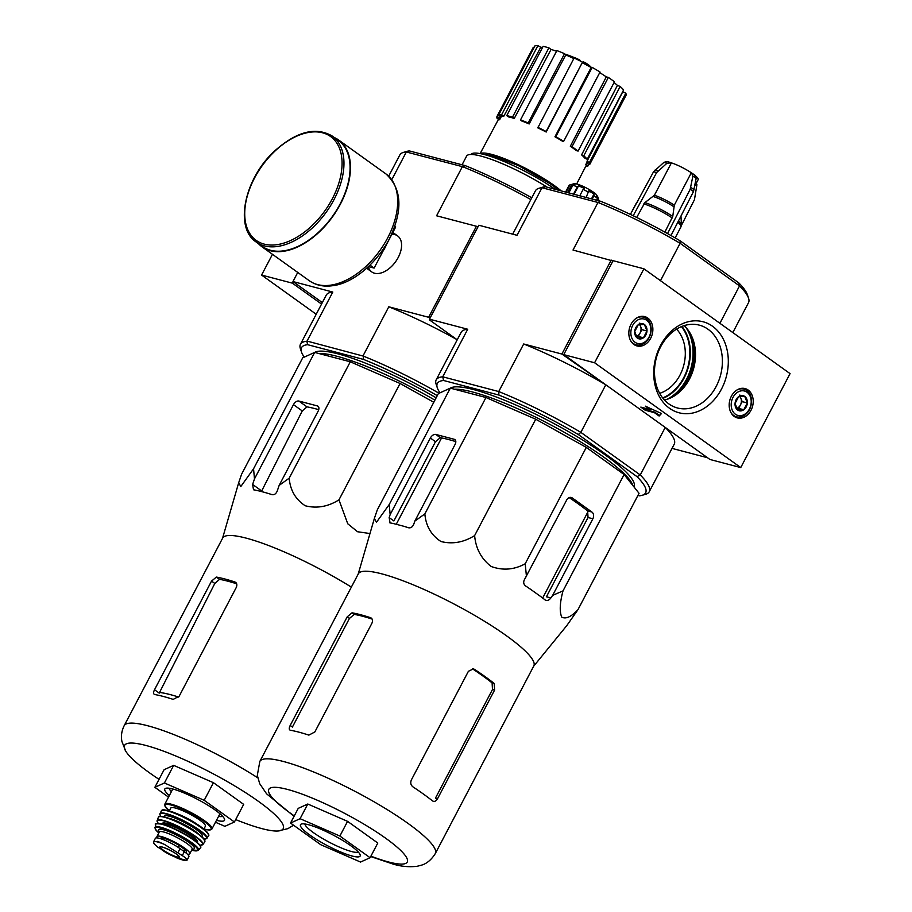 <?xml version="1.0" encoding="UTF-8"?>
<svg xmlns="http://www.w3.org/2000/svg" width="912" height="912" viewBox="0 0 912 912"><rect width="100%" height="100%" fill="white"/><g stroke="black" fill="none" stroke-linecap="round" stroke-linejoin="round"><path stroke-width="1.37" d="M316.213 314.241L261.573 275.059L272.471 254.311M321.548 304.072L292.41 283.176L261.573 275.059M292.41 283.176L293.185 281.705M790.066 373.624L740.749 467.571L709.912 459.454L563.753 354.631L613.081 260.684L643.918 268.801L790.066 373.624M654.428 412.669L659.125 416.032L661.496 413.535L645.377 406.171L650.062 409.545L640.817 407.105L645.183 410.229L654.428 412.669L654.736 412.087L659.433 415.45L659.125 416.032M740.749 467.571L594.59 362.759L563.753 354.631M594.59 362.759L643.918 268.801M650.666 338.306A15.162 11.776 -75.2 0 1 636.986 345.933A15.162 11.776 -75.2 0 1 629.462 328.274A15.162 11.776 -75.2 0 1 644.704 316.601A15.162 11.776 -75.2 0 1 650.666 338.306M751.009 410.275A15.162 11.776 -75.2 0 1 737.329 417.901A15.162 11.776 -75.2 0 1 729.817 400.231A15.162 11.776 -75.2 0 1 745.058 388.569A15.162 11.776 -75.2 0 1 751.009 410.275M660.562 345.409A47.071 36.526 104.8 0 0 687.614 413.683A47.071 36.526 104.8 0 0 724.892 342.673A47.071 36.526 104.8 0 0 660.562 345.409M664.506 400.06A41.519 32.216 104.8 0 0 693.77 367.969A41.519 32.216 104.8 0 0 684.103 325.641M660.71 346.685A42.841 33.242 104.8 0 0 676.305 407.641A42.841 33.242 104.8 0 0 720.594 375.037A42.841 33.242 104.8 0 0 698.102 324.854A42.841 33.242 104.8 0 0 660.71 346.685M659.433 415.45L661.325 413.455M648.478 407.596L650.381 408.952L650.062 409.545M642.595 407.573L645.491 409.648L645.183 410.229M645.491 409.648L654.736 412.087M738.606 396.709L744.751 396.446L747.338 402.967L743.782 409.75L737.637 410.012L735.049 403.492L738.606 396.709A7.786 6.042 -75.2 0 1 744.751 396.446A7.786 6.042 -75.2 0 1 747.338 402.967A7.786 6.042 -75.2 0 1 743.782 409.75A7.786 6.042 -75.2 0 1 737.637 410.012A7.786 6.042 -75.2 0 1 735.049 403.492A7.786 6.042 -75.2 0 1 738.606 396.709M735.414 414.242A12.643 9.804 -75.2 0 1 736.999 392.65A12.643 9.804 -75.2 0 1 751.169 402.808A12.643 9.804 -75.2 0 1 735.414 414.242M736.828 390.074A14.33 11.115 -75.2 0 1 743.816 389.105A14.33 11.115 -75.2 0 1 750.918 405.794A14.33 11.115 -75.2 0 1 736.52 416.818A14.33 11.115 -75.2 0 1 733.613 415.439A14.33 11.115 -75.2 0 1 730.911 412.532M739.735 396.515A6.737 5.233 -75.2 0 1 740.909 398.362A6.737 5.233 -75.2 0 1 740.419 405.008L742.197 401.622L740.156 396.469M736.657 408.485L738.64 408.394L740.419 405.008A6.737 5.233 -75.2 0 1 736.588 408.371M738.64 408.394L743.782 409.75M742.197 401.622L747.338 402.967M739.609 395.101L744.751 396.446M638.263 324.752L644.408 324.49L646.984 331.01L643.427 337.793L637.283 338.044L634.706 331.535L638.263 324.752A7.786 6.042 -75.2 0 1 644.408 324.49A7.786 6.042 -75.2 0 1 646.984 331.01A7.786 6.042 -75.2 0 1 643.427 337.793A7.786 6.042 -75.2 0 1 637.283 338.044A7.786 6.042 -75.2 0 1 634.706 331.535A7.786 6.042 -75.2 0 1 638.263 324.752M635.071 342.274A12.643 9.804 -75.2 0 1 636.656 320.682A12.643 9.804 -75.2 0 1 650.826 330.839A12.643 9.804 -75.2 0 1 635.071 342.274M636.485 318.117A14.33 11.115 -75.2 0 1 643.462 317.148A14.33 11.115 -75.2 0 1 650.564 333.826A14.33 11.115 -75.2 0 1 636.166 344.85A14.33 11.115 -75.2 0 1 633.27 343.482A14.33 11.115 -75.2 0 1 630.568 340.575M639.392 324.558A6.737 5.233 -75.2 0 1 640.555 326.393A6.737 5.233 -75.2 0 1 640.076 333.04L641.854 329.654L639.814 324.512M636.302 336.517L638.286 336.437L640.076 333.04A6.737 5.233 -75.2 0 1 636.234 336.403M638.286 336.437L643.427 337.793M641.854 329.654L646.984 331.01M639.266 323.133L644.408 324.49M433.793 402.283L400.06 383.485L350.288 361.79L314.651 352.408L302.693 357.835L241.589 474.229L238.693 482.71L240.802 486.541L253.547 468.802L254.482 478.891L252.613 484.454L253.502 489.767A108.733 19.471 27.7 0 1 272.004 494.635C274.295 495.056 276.051 493.825 277.271 490.952L279.152 485.389L318.14 411.141A5.05 3.055 -54.4 0 0 318.003 406.216A5.05 3.055 -54.4 0 0 317.365 405.92L298.862 401.052A5.05 3.055 -54.4 0 0 293.47 404.643L254.482 478.891M571.197 57.319L571.459 56.818A116.177 100.993 -81 0 1 575.062 58.083A30.335 5.438 -152.3 0 0 565.018 54.15M574.822 58.334L574.856 58.277A113.179 106.715 -31.3 0 0 571.459 56.818M579.975 60.865L580.226 60.397A115.676 100.548 99 0 0 574.856 58.277M574.241 57.559L574.275 57.49A115.459 108.87 148.7 0 1 577.615 58.938A116.668 53.762 123.1 0 1 580.226 60.397M565.007 54.139A117.967 117.967 0 0 1 567.743 55.039A27.634 4.948 -152.3 0 1 576.304 58.471A116.234 53.557 -56.9 0 0 574.275 57.49M585.846 64.604A116.713 70.577 -54.4 0 0 583.076 62.803L583.543 61.913A116.166 90.151 -75.2 0 1 585.458 62.848A117.078 70.794 125.6 0 1 589.756 65.789A114.353 88.738 104.8 0 0 587.841 64.866A116.713 70.577 -54.4 0 0 583.543 61.913M587.51 65.504L587.841 64.866M589.369 66.53L589.756 65.789M531.787 197.779A117.796 21.101 -152.3 0 0 465.234 165.631L409.374 150.925A117.796 21.101 -152.3 0 0 406.775 151.403L403.457 152.384A120.327 21.557 -152.3 0 0 399.855 154.915L388.683 176.187M437.281 395.637A117.796 21.101 -152.3 0 0 363.5 359.408L307.64 344.69A117.796 21.101 -152.3 0 0 301.473 351.986A117.796 21.101 -152.3 0 0 304.277 357.116M436.141 397.803A104.481 18.719 -152.3 0 0 314.674 352.42M322.324 302.602L292.969 281.557L297.745 272.437M477.774 227.248L476.417 226.267L428.64 317.285L429.997 318.254M368.323 266.737A22.173 13.406 -54.4 0 0 384.556 271.571A22.173 13.406 -54.4 0 0 398.213 257.469A22.173 13.406 -54.4 0 0 401.371 248.121A22.173 13.406 -54.4 0 0 391.864 234.281M530.841 199.568A120.327 21.557 -152.3 0 0 462.76 166.748L406.33 151.996L391.807 179.653M301.473 351.986L300.39 348.703A120.327 21.557 27.7 0 1 300.436 344.291L326.257 295.112A120.327 21.557 27.7 0 1 332.8 292.045L292.969 281.557M332.8 292.045L307.059 341.077L363.329 356.113A120.327 21.557 27.7 0 1 439.048 393.254M428.64 317.285L388.797 306.797L363.056 355.817M476.417 226.267L436.586 215.779L462.327 166.748M406.33 151.996L406.273 151.871A120.327 21.557 -152.3 0 0 403.457 152.384M300.436 344.291A120.327 21.557 27.7 0 1 306.842 341.236L307.059 341.077M388.797 306.797A120.327 21.557 27.7 0 1 456.923 339.583M306.842 341.236L307.64 344.69M363.5 359.408L363.329 356.113M409.374 150.925L406.273 151.871M462.76 166.748L465.234 165.631M555.203 189.32A57.57 10.317 -152.3 0 0 502.957 161.036A57.57 10.317 -152.3 0 0 470.968 154.481M547.211 187.222A60.671 10.864 -152.3 0 0 466.625 156.077L462.053 164.798M498.533 119.233L497.188 118.56A52.246 9.359 27.7 0 1 496.937 116.542L533.315 47.253L534.033 47.606M534.945 45.874A52.246 9.359 27.7 0 1 537.92 45.6L540.736 47.264L503.812 116.223A49.533 8.869 27.7 0 0 500.825 116.497L498.568 115.163L534.945 45.874M542.56 47.424A48.872 8.755 -152.3 0 0 540.736 47.264M543.13 46.341A52.246 9.359 27.7 0 1 548.887 47.857L551.076 49.43L514.277 118.412A49.533 8.869 27.7 0 0 508.52 116.896L506.753 115.63L543.13 46.341M556.548 51.254A48.872 8.755 -152.3 0 0 551.076 49.43M556.89 50.593A52.246 9.359 27.7 0 1 564.539 53.671L565.782 54.914L529.165 123.964A49.533 8.869 27.7 0 0 521.504 120.886L520.513 119.882L556.89 50.593M573.83 58.539A48.872 8.755 -152.3 0 0 565.782 54.914M574.115 57.992A52.246 9.359 27.7 0 1 582.506 62.164L546.197 132.035A49.533 8.869 27.7 0 0 537.806 127.874L574.115 57.992M554.952 136.777L555.818 136.697A52.246 9.359 27.7 0 1 563.662 141.326L562.795 141.406A49.533 8.869 27.7 0 0 554.952 136.777L591.124 67.511A48.872 8.755 -152.3 0 0 582.597 62.894M591.124 67.511L592.196 67.408A52.246 9.359 27.7 0 1 600.039 72.037L563.662 141.326M570.331 146.262L571.984 146.707A52.246 9.359 27.7 0 1 578.094 151.084L576.43 150.64A49.533 8.869 27.7 0 0 570.331 146.262L606.298 76.87A48.872 8.755 -152.3 0 0 599.731 72.618M606.298 76.87L608.361 77.417A52.246 9.359 27.7 0 1 614.471 81.795L578.094 151.084M581.582 154.88L583.794 155.77A52.246 9.359 27.7 0 1 587.237 159.235L585.025 158.346A49.533 8.869 27.7 0 0 581.582 154.88L617.424 85.375A48.872 8.755 -152.3 0 0 614.072 82.547M617.424 85.375L620.171 86.48A52.246 9.359 27.7 0 1 623.614 89.946L587.237 159.235M587.009 161.31L589.437 162.507A52.246 9.359 27.7 0 1 589.676 164.536L587.26 163.328A49.533 8.869 27.7 0 0 587.009 161.31L622.805 91.724A48.872 8.755 -152.3 0 0 622.748 91.588M622.805 91.724L625.814 93.218A52.246 9.359 27.7 0 1 626.054 95.247L589.676 164.536M561.222 190.916A49.886 8.938 -152.3 0 0 515.645 163.499A49.886 8.938 -152.3 0 0 480.385 153.649M585.789 164.57L587.374 161.481M499.605 119.768L502.056 115.186M506.753 115.63A52.246 9.359 27.7 0 1 512.51 117.146L548.887 47.857M512.51 117.146L514.277 118.412M498.568 115.163A52.246 9.359 27.7 0 1 501.543 114.889L537.92 45.6M501.543 114.889L503.812 116.223M496.937 116.542L499.331 117.728M586.439 164.958L588.058 165.904L588.958 164.171M588.058 165.904A52.246 9.359 27.7 0 1 585.812 166.189M589.437 162.507L625.814 93.218M583.794 155.77L620.171 86.48M571.984 146.707L608.361 77.417M555.818 136.697L592.196 67.408M537.738 127.281A52.246 9.359 27.7 0 1 546.128 131.453L582.506 62.164M546.128 131.453L546.197 132.035M520.513 119.882A52.246 9.359 27.7 0 1 528.162 122.96L564.539 53.671M528.162 122.96L529.165 123.964M434.91 400.151A104.481 18.719 -152.3 0 0 318.721 353.48M279.152 485.389L289.184 478.184C290.233 490.257 295.579 499.457 305.235 505.761C316.692 508.702 327.932 506.741 338.956 499.867L347.746 523.773L357.55 531.742L369.976 533.543M338.956 499.867L400.06 383.485M289.184 478.184L350.288 361.79M253.547 468.802L314.651 352.408M178.649 697.064A91.987 16.473 -152.3 0 0 159.554 692.447L214.81 583.441L219.53 579.359A94.244 16.883 -152.3 0 1 236.653 583.783M159.554 692.447L159.235 693.12L154.516 689.734C153.227 692.425 153.296 694.021 154.687 694.522A99.089 17.75 27.7 0 1 173.189 699.39L179.174 696.221L236.208 587.59C237.371 584.82 236.915 582.939 234.84 581.959A99.089 17.75 -152.3 0 0 216.349 577.079L211.538 581.104L154.516 689.734M159.041 779.35A89.581 16.04 27.7 0 1 125.674 751.055A89.581 16.04 27.7 0 1 145.909 745.457A89.581 16.04 27.7 0 1 246.662 793.36A89.581 16.04 27.7 0 1 277.921 830.992A89.581 16.04 27.7 0 1 261.869 828.609A89.581 16.04 27.7 0 1 235.684 819.592M235.592 582.335L236.197 582.916M351.359 587.111A99.089 17.75 -152.3 0 0 255.326 540.827A99.089 17.75 -152.3 0 0 222.665 538.091L124.169 725.701C121.581 731.025 120.84 736.292 121.934 741.513L125.674 751.055M318.721 409.659A97.664 17.499 -152.3 0 0 306.991 406.877L302.26 410.947L261.687 490.975L252.613 484.454M168.526 797.111L154.858 787.318L164.103 769.705L173.656 765.362L213.442 782.69L243.675 804.373L234.418 821.986L224.865 826.329L215.483 822.236M154.858 787.318L164.411 782.975L204.197 800.303L234.418 821.986M204.197 800.303L213.442 782.69M164.411 782.975L173.656 765.362M218.549 816.4A30.335 5.438 -152.3 0 0 222.585 816.263M169.21 788.242A30.335 5.438 -152.3 0 0 171.399 791.639M216.497 820.31A33.71 6.042 -152.3 0 0 224.5 819.079A33.71 6.042 -152.3 0 0 197.448 799.3A33.71 6.042 -152.3 0 0 165.813 788.276A33.71 6.042 -152.3 0 0 169.347 795.549M394.771 226.313L395.694 226.985L374.114 268.082L368.471 266.6M369.998 265.13L374.114 268.082M256.261 242.068L262.371 246.445A65.219 39.444 -54.4 0 0 340.153 203.923A65.219 39.444 -54.4 0 0 338.386 140.448L332.276 136.07C315.769 126.483 296.548 131.465 274.615 151.004C244.507 178.342 233.985 227.806 256.261 242.068A65.219 39.444 -54.4 0 0 334.043 199.546A65.219 39.444 -54.4 0 0 332.276 136.07M258.37 243.584A65.721 39.74 -54.4 0 0 262.075 246.856A65.721 39.74 -54.4 0 0 340.461 204.003A65.721 39.74 -54.4 0 0 338.683 140.038A65.721 39.74 -54.4 0 0 334.385 137.575M182.286 855.593L164.411 844.387L157.708 841.4L153.535 841.844L155.382 838.31A16.519 2.953 -152.3 0 1 164.821 840.271A16.519 2.953 -152.3 0 1 180.086 848.639L184.338 851.694A16.519 2.953 -152.3 0 1 188.887 856.721L186.823 860.461C187.678 859.799 186.162 858.181 182.286 855.593L184.338 851.694M164.411 844.387A19.38 3.477 -152.3 0 0 153.775 841.582C152.828 842.414 154.208 844.295 157.89 847.237L176.176 857.656L186.823 860.461A19.38 3.477 -152.3 0 1 176.176 857.656M183.985 851.443L184.942 849.619A14.695 2.633 27.7 0 1 186.379 852.002L185.911 852.88M160.227 838.584L160.352 838.333A14.695 2.633 27.7 0 1 178.752 845.185L184.942 849.619M187.427 854.202A18.536 3.317 -152.3 0 0 189.787 853.78A18.536 3.317 -152.3 0 0 174.91 842.232A18.536 3.317 -152.3 0 0 156.955 836.555A18.536 3.317 -152.3 0 0 157.309 837.923M203.9 829.065L205.394 826.215A19.551 3.5 -152.3 0 0 189.719 814.028A19.551 3.5 -152.3 0 0 170.783 808.043L169.29 810.893M540.485 596.391L531.206 589.745L540.485 596.391A109.269 19.574 27.7 0 1 545.159 599.971C547.04 601.065 548.944 600.392 550.871 597.953L546.425 596.779L588.046 517.514L587.624 510.902A103.136 18.479 -152.3 0 0 569.191 497.621M533.657 666.239L566.751 625.655L577.946 609.695C571.174 616.888 565.759 619.339 561.689 617.071C559.398 611.393 559.843 602.672 563.012 590.896L552.649 595.376L592.868 518.78A5.05 3.922 104.8 0 0 591.899 512.031L572.269 497.952A5.05 3.922 104.8 0 0 571.243 497.462A5.05 3.922 104.8 0 0 566.683 500.004L524.685 579.177C523.146 581.89 523.431 584.136 525.529 585.892A109.269 19.574 27.7 0 1 531.206 589.745M526.475 576.612L525.198 563.776C514.117 569.829 502.774 570.73 491.146 566.466C481.274 558.794 475.768 548.511 474.628 535.595C463.638 542.435 452.432 544.407 440.975 541.523C431.273 535.241 425.904 526.03 424.855 513.912L414.823 521.117L413.82 524.081C412.6 526.954 410.845 528.173 408.553 527.763A109.269 19.574 27.7 0 0 403.15 526.099L394.406 523.796L403.15 526.099M259.84 761.429A99.089 17.75 -152.3 0 1 355.828 791.776A99.089 17.75 -152.3 0 1 435.309 853.564L533.805 665.954A99.089 17.75 -152.3 0 0 485.002 621.585A99.089 17.75 -152.3 0 0 386.038 575.039A99.089 17.75 -152.3 0 0 358.336 573.819L259.84 761.429L257.309 775.36L259.692 783.67L266.578 793.805L294.052 816.331M389.515 522.656L390.062 522.895A109.269 19.574 27.7 0 1 394.406 523.796M390.062 522.895L389.162 517.583L390.154 514.619L389.219 504.53L376.474 522.268L374.365 518.438L377.26 509.956L438.364 393.574L450.323 388.136L485.959 397.518L535.732 419.212L586.302 447.393L624.116 474.514L639.05 493.301L577.946 609.695M552.649 595.376L550.871 597.953M546.083 600.427L545.159 599.971M414.823 521.117L455.042 444.52A5.05 3.055 -54.4 0 0 454.906 439.595A5.05 3.055 -54.4 0 0 454.267 439.299L435.765 434.431A5.05 3.055 -54.4 0 0 430.373 438.022L390.154 514.619M455.806 441.613A103.136 18.479 -152.3 0 0 440.314 437.692L435.48 441.693L393.87 520.957L389.162 517.583M633.19 215.745L656.629 172.585L666.991 163.191L671.403 162.86A18.536 3.317 -152.3 0 1 691.319 172.756L695.389 175.469M694.773 186.048L698.17 179.596A18.536 3.317 -152.3 0 0 695.959 176.244M681.389 225.469L694.454 199.705L696.928 184.669M671.004 235.535L693.462 191.611L696.164 178.41L694.682 175.127M691.41 172.778L692.892 176.062L690.19 189.263L667.538 233.586M691.319 172.756L674.299 205.177L672.76 216.463A24.829 4.446 -152.3 0 0 644.898 202.612L636.701 217.455M664.871 232.104L672.76 216.463M666.991 161.447L671.312 162.792M644.898 202.612L654.383 195.282L671.403 162.86M666.98 161.458L663.902 162.382L653.551 171.775L630.397 214.411M598.99 200.857A16.849 3.021 -152.3 0 0 598.967 200.549L598.261 198.428A15.162 2.713 -152.3 0 0 598.215 198.246L597.485 196.057A13.486 2.417 -152.3 0 0 597.485 196.034L596.619 195.658M598.215 198.246A15.162 2.713 -152.3 0 0 598.169 198.132L597.485 196.034M586.12 197.471L588.787 190.847A15.162 2.713 -152.3 0 1 593.963 194.142L593.963 195.692A16.849 3.021 -152.3 0 1 597.428 198.463L596.516 200.207M593.963 195.692L592.196 199.067M588.776 192.398A16.849 3.021 -152.3 0 0 583.133 189.388L579.77 195.795M566.021 192.17L569.806 184.976L571.892 184.349A15.162 2.713 -152.3 0 1 574.902 184.691L572.804 185.318A16.849 3.021 -152.3 0 1 577.342 186.812L573.488 194.142M572.804 185.318L568.826 192.911M569.806 184.976A16.849 3.021 -152.3 0 0 569.59 185.022A16.849 3.021 -152.3 0 0 569.088 185.387L565.577 192.056M659.672 393.323A36.868 28.614 104.8 0 0 679.942 375.163A36.868 28.614 104.8 0 0 676.579 329.118M457.22 339.8L429.609 319.998L429.506 319.189L467.708 329.243L442.73 376.804L443.574 380.486L498.91 395.067A117.625 21.067 27.7 0 1 578.311 434.522L637.032 476.645A117.625 21.067 27.7 0 1 642.105 495.319A117.625 21.067 27.7 0 1 639.392 495.809L637.933 495.433M545.308 186.721A117.625 21.067 -152.3 0 0 542.594 187.222L539.049 188.26A120.327 21.557 -152.3 0 1 542.002 187.724L545.308 186.721L600.643 201.29A117.625 21.067 -152.3 0 1 680.044 240.757L680.113 243.287A120.327 21.557 -152.3 0 0 597.987 202.475L542.002 187.724L517.024 235.296L478.834 225.23L429.506 319.189M600.643 201.29L597.987 202.475L573.021 250.036L612.944 260.957M611.211 260.091L561.895 354.05L605.807 384.796L580.841 432.356L640.258 474.97L665.236 427.409L705.763 456.479L705.865 457.3L672.019 448.385M680.044 240.757L738.766 282.868A117.625 21.067 -152.3 0 1 747.407 294.747L748.57 298.247A120.327 21.557 -152.3 0 0 739.529 285.901L719.899 323.293M498.91 395.067L498.727 391.556L442.73 376.804A120.327 21.557 27.7 0 0 436.175 379.871L461.153 332.31A120.327 21.557 27.7 0 1 467.708 329.243M578.311 434.522L580.841 432.356A120.327 21.557 27.7 0 0 498.727 391.556L523.693 343.984L561.895 354.05M660.47 280.679L680.113 243.287L739.529 285.901L738.766 282.868M440.029 392.821A117.625 21.067 27.7 0 1 437.293 387.782A117.625 21.067 27.7 0 1 443.574 380.486M450.346 388.147A104.481 18.719 27.7 0 1 473.864 389.652A104.481 18.719 27.7 0 1 579.77 438.262A104.481 18.719 27.7 0 1 634 486.723L633.931 486.86M437.293 387.782L436.141 384.283A120.327 21.557 27.7 0 1 436.175 379.871M637.032 476.645L640.258 474.97A120.327 21.557 27.7 0 1 649.253 491.739A120.327 21.557 27.7 0 1 645.65 494.281L642.105 495.319M665.236 427.409A120.327 21.557 27.7 0 1 674.23 444.178L649.253 491.739M523.693 343.984A120.327 21.557 27.7 0 1 605.807 384.796M732.826 332.561L748.524 302.659A120.327 21.557 -152.3 0 0 748.57 298.247M539.049 188.26A120.327 21.557 -152.3 0 0 535.447 190.79L512.681 234.145M597.428 198.463L596.722 196.342A15.162 2.713 -152.3 0 1 596.904 196.525L596.22 194.416A13.486 2.417 -152.3 0 0 584.375 186.983A13.486 2.417 -152.3 0 0 574.013 183.734L569.59 185.022M577.342 186.812L578.504 185.888L574.081 194.302M583.133 189.388L584.296 188.453A15.162 2.713 -152.3 0 0 578.504 185.888M598.169 198.132L597.018 200.332M598.261 198.428L597.223 200.389M571.892 184.349L567.572 192.58M593.963 194.142L591.478 198.884M632.894 485.56A104.481 18.719 -152.3 0 0 580.237 441.647A104.481 18.719 -152.3 0 0 487.43 396.583A104.481 18.719 -152.3 0 0 454.381 389.207M396.253 524.286L441.579 437.931M542.663 598.044L588.137 511.438M339.868 836.042L300.082 818.702L290.529 823.046L298.235 808.363L307.789 804.019L347.575 821.359L377.796 843.03L370.09 857.713L339.868 836.042L347.575 821.359M494.589 690.065L492.48 689.518L492.104 682.917A95.726 17.146 -152.3 0 0 472.473 668.838L474.548 669.385A99.089 17.75 -152.3 0 1 494.19 683.464L494.589 690.065L437.555 798.695C435.993 801.26 434.317 801.99 432.527 800.907L433.405 801.352M492.48 689.518L435.446 798.148L437.555 798.695M474.548 669.385L473.385 668.872L468.403 671.3L411.369 779.931C410.229 782.781 410.731 785.072 412.897 786.828A99.089 17.75 27.7 0 1 432.527 800.907M372.13 619.077A95.726 17.146 -152.3 0 0 354.221 614.392L349.444 618.427L292.41 727.058L290.187 725.462C288.899 728.152 288.956 729.748 290.358 730.25A99.089 17.75 27.7 0 1 308.86 735.118L314.845 731.96L371.879 623.329C373.042 620.536 372.586 618.667 370.511 617.686A99.089 17.75 -152.3 0 0 352.021 612.807L354.221 614.392M371.868 618.655L371.264 618.062M352.021 612.807L347.21 616.831L290.187 725.462M389.219 504.53L450.323 388.136M424.855 513.912L485.959 397.518M474.628 535.595L535.732 419.212M525.198 563.776L586.302 447.393M563.012 590.896L624.116 474.514M290.529 823.046L320.762 844.717L360.536 862.057L370.09 857.713M300.082 818.702L307.789 804.019M304.882 823.981A30.335 5.438 -152.3 0 0 322.141 838.253A30.335 5.438 -152.3 0 0 351.485 851.523A30.335 5.438 -152.3 0 0 358.256 852.002M352.123 856.026A33.71 6.042 -152.3 0 0 360.16 854.806A33.71 6.042 -152.3 0 0 333.119 835.039A33.71 6.042 -152.3 0 0 301.473 824.003A33.71 6.042 -152.3 0 0 315.518 838.835A33.71 6.042 -152.3 0 0 352.123 856.026M558.782 190.266A46.01 8.242 -152.3 0 0 520.364 166.52A46.01 8.242 -152.3 0 0 485.845 154.96M257.708 777.788A99.089 17.75 -152.3 0 0 124.169 725.701M216.349 577.079L219.53 579.359M211.538 581.104L214.81 583.441M293.47 404.643L302.26 410.947M298.862 401.052L306.991 406.877M317.365 405.92L318.482 406.729M383.029 251.096A22.173 13.406 -54.4 0 0 384.91 247.927A22.173 13.406 -54.4 0 0 386.403 244.667M332.356 198.702A63.874 38.623 -54.4 0 0 299.216 135.124A63.874 38.623 -54.4 0 0 248.623 231.488A63.874 38.623 -54.4 0 0 332.356 198.702M385.913 173.907C402.089 188.875 403.138 210.706 389.082 239.411C374.604 266.566 350.425 283.723 332.971 285.65C323.908 287.018 316.019 285.365 309.305 280.725A65.721 39.74 -54.4 0 0 387.691 237.872A65.721 39.74 -54.4 0 0 385.913 173.907L338.683 140.038M178.034 852.538L180.086 848.639M219.94 813.755L211.972 828.917A26.63 4.765 -152.3 0 0 190.619 812.318A26.63 4.765 -152.3 0 0 164.821 804.167L164.947 806.071L169.347 810.768A25.958 4.651 -152.3 0 1 173.44 805.706A25.958 4.651 -152.3 0 1 204.949 822.054A25.958 4.651 -152.3 0 1 204.892 829.179A25.958 4.651 -152.3 0 1 203.98 828.928M196.81 824.049A19.551 3.5 -152.3 0 0 177.441 813.88M208.232 834.241A25.946 4.651 -152.3 0 0 187.325 818.588A25.946 4.651 -152.3 0 0 162.564 810.266M161.276 810.928C162.176 810.517 160.523 807.85 174.534 812.695C187.53 818.064 197.915 824.026 205.679 830.604C208.631 833.807 209.543 835.495 208.415 835.677A26.619 4.765 -152.3 0 0 187.063 819.079A26.619 4.765 -152.3 0 0 161.276 810.928L159.839 814.439L160.854 816.388M208.415 835.677L206.944 838.322A26.539 4.754 -152.3 0 0 185.672 821.735A26.539 4.754 -152.3 0 0 159.942 813.641M204.128 839.086A26.209 4.697 -152.3 0 0 185.489 822.077A26.209 4.697 -152.3 0 0 160.9 816.388M201.848 836.692A21.569 3.865 -152.3 0 0 185.102 822.806A21.569 3.865 -152.3 0 0 164.183 816.913M198.394 833.91A19.882 3.557 -152.3 0 0 168.424 818.178M204.812 840.59A25.935 4.64 -152.3 0 0 183.928 825.052A25.935 4.64 -152.3 0 0 159.281 816.685M158.312 817.346C158.711 813.048 182.354 822.715 196.16 832.325L203.832 838.709L204.812 841.765A26.266 4.708 -152.3 0 0 183.791 825.326A26.266 4.708 -152.3 0 0 158.312 817.346L157.035 821.199L158.232 823.354M204.812 841.765L202.909 844.558A25.889 4.64 -152.3 0 0 182.206 828.324A25.889 4.64 -152.3 0 0 157.092 820.504M199.899 845.207A25.547 4.571 -152.3 0 0 182.047 828.632A25.547 4.571 -152.3 0 0 158.278 823.354M197.049 842.312A19.882 3.557 -152.3 0 0 181.579 829.532A19.882 3.557 -152.3 0 0 162.268 824.049M196.684 842.004A19.209 3.443 -152.3 0 0 181.214 830.228A19.209 3.443 -152.3 0 0 162.724 824.174M200.526 846.701A24.909 4.457 -152.3 0 0 180.451 831.676A24.909 4.457 -152.3 0 0 156.682 823.684M155.792 824.38C153.98 823.65 156.328 823.593 162.826 824.209C172.129 827.127 181.853 831.892 191.976 838.504C199.158 843.794 201.985 846.906 200.458 847.829A25.24 4.526 -152.3 0 0 180.302 831.972A25.24 4.526 -152.3 0 0 155.792 824.38L155.177 828.962L158.836 832.964A23.951 4.286 -152.3 0 1 163.362 828.723A23.951 4.286 -152.3 0 1 192.25 843.805A23.951 4.286 -152.3 0 1 192.033 850.258A23.951 4.286 -152.3 0 1 191.68 850.166M200.458 847.829L198.451 850.28A24.601 4.412 -152.3 0 0 178.82 834.788A24.601 4.412 -152.3 0 0 154.915 827.423M192.295 849.049A20.224 3.625 -152.3 0 0 178.148 835.905A20.224 3.625 -152.3 0 0 159.463 831.835M192.238 848.867L192.17 849.232A18.536 3.317 -152.3 0 0 177.304 837.672A18.536 3.317 -152.3 0 0 159.349 831.995L159.611 831.733M177.76 847.066L178.752 845.185M178.171 847.339L179.162 845.447M183.677 851.215L184.634 849.38M176.894 857.485A11.218 2.006 -152.3 0 0 177.965 855.228A11.218 2.006 -152.3 0 0 166.235 848.445A11.218 2.006 -152.3 0 0 161.31 849.323A11.218 2.006 -152.3 0 0 176.894 857.485M176.711 856.824A10.625 1.904 -152.3 0 0 179.254 856.813L177.304 854.761C171.798 850.212 159.953 845.869 160.945 846.883L160.432 846.952A10.625 1.904 -152.3 0 0 165.916 851.865A10.625 1.904 -152.3 0 0 176.711 856.824M591.899 512.031L587.624 510.902M572.269 497.952L570.114 497.382M592.868 518.78L588.046 517.514M454.267 439.299L455.384 440.108M435.765 434.431L440.314 437.692M430.373 438.022L435.48 441.693M674.299 205.177A18.536 3.317 -152.3 0 0 654.383 195.282M673.808 206.716A18.992 3.397 -152.3 0 0 653.323 196.536M680.979 216.019L681.412 224.74A24.829 4.446 -152.3 0 0 678.517 220.852M636.587 203A25.274 4.526 -152.3 0 0 636.188 203.387L630.591 214.058M672.269 218.014A25.274 4.526 -152.3 0 0 643.826 203.878M681.412 224.74L680.945 226.894A25.274 4.526 -152.3 0 0 677.821 222.209M662.682 397.906A42.579 33.049 104.8 0 0 683.635 377.807A42.579 33.049 104.8 0 0 681.458 326.61M663.013 398.327A43.058 33.413 104.8 0 0 684.068 378.07A43.058 33.413 104.8 0 0 681.959 326.405M666.923 399.399A45.03 34.941 104.8 0 0 686.531 379.289A45.03 34.941 104.8 0 0 685.881 327.397M672.566 396.959A45.976 35.682 104.8 0 0 687.146 379.734A45.976 35.682 104.8 0 0 689.597 332.31M677.171 393.95A47.948 37.21 104.8 0 0 687.226 380.327A47.948 37.21 104.8 0 0 692.117 337.201M679.155 392.32A48.416 37.574 104.8 0 0 687.409 380.521A48.416 37.574 104.8 0 0 693.052 339.583M689.107 379.734A49.886 38.714 104.8 0 0 695.503 355.441M656.629 172.585A29.332 5.255 -152.3 0 0 653.551 171.775M657.883 171.023A28.853 5.164 -152.3 0 0 654.793 170.213M666.991 163.191A23.267 4.172 -152.3 0 0 663.902 162.382M693.462 191.611A29.332 5.255 -152.3 0 0 690.19 189.263M694.112 189.742A28.853 5.164 -152.3 0 0 690.84 187.405M696.164 178.41A23.267 4.172 -152.3 0 0 692.892 176.062M370.91 856.151A78.193 14.011 -152.3 0 0 388.626 862A78.193 14.011 -152.3 0 0 384.419 837.341A78.193 14.011 -152.3 0 0 285.08 788.823A78.193 14.011 -152.3 0 0 294.28 815.909M494.19 683.464L492.104 682.917M347.21 616.831L349.444 618.427M743.816 389.105L741.103 388.398M736.52 416.818L733.807 416.1M643.462 317.148L640.748 316.43M636.166 344.85L633.452 344.132M591.58 67.465A117.967 117.967 0 0 0 589.54 66.223M583.144 62.677A117.967 117.967 0 0 0 582.529 62.358M500.198 116.132L480.111 153.604M587.282 163.339L576.658 183.985M558.714 190.255L550.472 183.893L518.176 165.494L493.073 155.941L486.153 155.04M293.561 825.223L287.907 828.643L277.921 830.992M222.517 538.376L238.636 482.915M397.609 235.889L392.821 232.457M371.765 271.924L366.647 268.265M309.305 280.725L262.075 246.856M172.79 788.994L164.821 804.167M211.972 828.917C211.117 830.205 208.802 830.319 205.018 829.236L203.969 828.94M206.944 838.322L204.163 839.131M202.909 844.558L199.922 845.242M198.451 850.28L191.668 850.189M159.349 831.995L156.955 836.555M192.17 849.232L189.787 853.78M358.188 574.104L374.365 518.438M637.693 201.78L636.188 203.387M680.945 226.894L675.165 237.907M435.309 853.564C428.948 863.71 422.096 864.85 421.629 865.135L417.092 866.297C408.884 867.232 400.813 866.468 392.867 863.995L370.694 856.562"/></g></svg>
